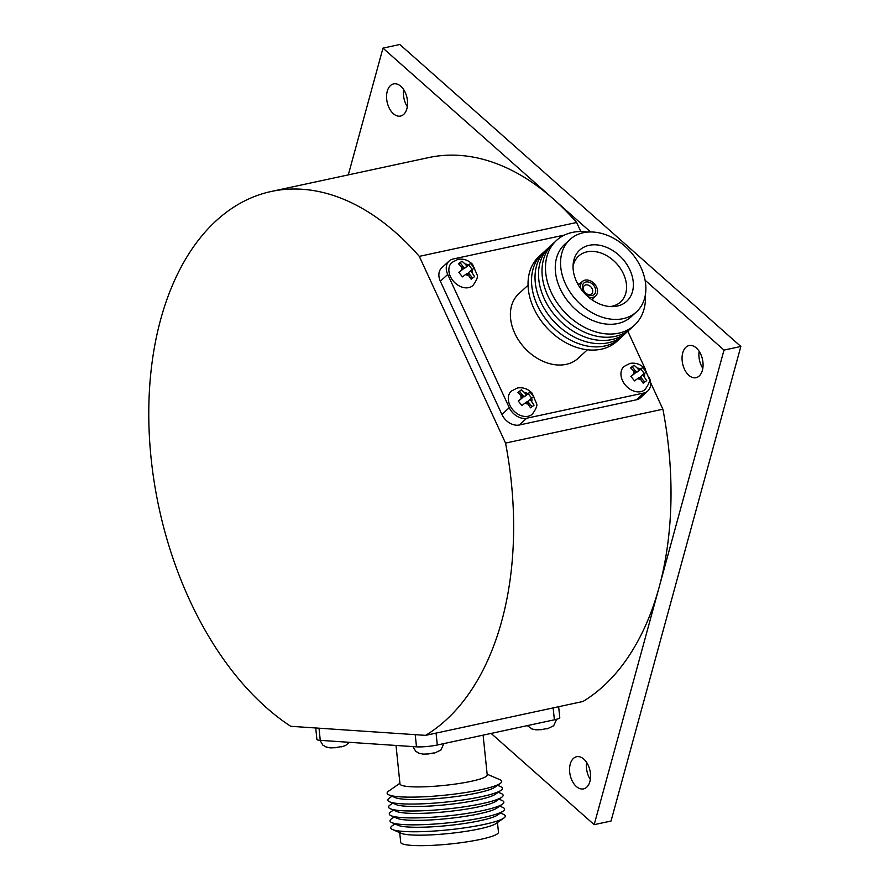 <?xml version="1.0" encoding="UTF-8"?>
<svg xmlns="http://www.w3.org/2000/svg" width="890" height="890" viewBox="0 0 890 890"><rect width="100%" height="100%" fill="white"/><g stroke="black" fill="none" stroke-linecap="round" stroke-linejoin="round"><path stroke-width="1.33" d="M425.587 735.363A285.178 176.242 -102.1 0 0 505.542 443.087L419.29 256.365A285.178 176.242 -102.1 0 0 271.205 191.484A285.178 176.242 -102.1 0 0 160.712 319.288A285.178 176.242 -102.1 0 0 290.73 726.296L425.587 735.363L582.939 701.487A285.178 176.242 -102.1 0 0 659.09 587.378A285.178 176.242 -102.1 0 0 662.894 409.211L650.623 382.644M682.73 352.918A16.443 10.157 -102.1 0 0 685.022 370.351A16.443 10.157 -102.1 0 0 696.024 377.694A16.443 10.157 -102.1 0 0 702.388 370.329A16.443 10.157 -102.1 0 0 700.107 352.896A16.443 10.157 -102.1 0 0 689.105 345.554A16.443 10.157 -102.1 0 0 682.73 352.918M699.151 351.294A16.443 10.157 -102.1 0 0 702.822 368.327M570.245 764.11A16.443 10.157 -102.1 0 0 572.526 781.542A16.443 10.157 -102.1 0 0 583.54 788.885A16.443 10.157 -102.1 0 0 589.903 781.52A16.443 10.157 -102.1 0 0 587.623 764.087A16.443 10.157 -102.1 0 0 576.609 756.734A16.443 10.157 -102.1 0 0 570.245 764.11M586.666 762.485A16.443 10.157 -102.1 0 0 590.337 779.518M387.25 91.281A16.443 10.157 -102.1 0 0 389.531 108.702A16.443 10.157 -102.1 0 0 400.545 116.056A16.443 10.157 -102.1 0 0 406.908 108.691A16.443 10.157 -102.1 0 0 404.627 91.258A16.443 10.157 -102.1 0 0 393.614 83.905A16.443 10.157 -102.1 0 0 387.25 91.281M403.671 89.645A16.443 10.157 -102.1 0 0 407.342 106.689M580.814 231.534L576.631 222.489A285.178 176.242 -102.1 0 0 553.491 199.115A285.178 176.242 -102.1 0 0 428.557 157.608L271.205 191.484M491.124 733.416L594.175 824.663L724.004 350.093L645.072 280.205M590.593 231.967L382.978 48.127L348.301 174.885M594.175 824.663L611.029 821.036L740.847 346.466L399.821 44.5L382.978 48.127M740.847 346.466L724.004 350.093M419.29 256.365L576.631 222.489M505.542 443.087L662.894 409.211M433.608 752.973L428.424 753.897M433.908 753.051L434.865 752.951M340.692 746.721L335.508 747.644M341.003 746.81L341.96 746.699M546.393 728.688L541.209 729.611M546.705 728.765L547.662 728.665M391.978 796.216L389.297 798.107A57.594 7.899 -5.9 0 0 389.686 801.846L395.872 804.515A51.542 7.076 -5.9 0 0 478.052 799.876A51.542 7.076 -5.9 0 0 495.463 794.214L500.97 790.342A57.594 7.899 -5.9 0 0 500.58 786.604L497.566 785.303M392.701 803.147L390.02 805.038A57.594 7.899 -5.9 0 0 390.399 808.776A57.594 7.899 -5.9 0 0 482.224 803.603A57.594 7.899 -5.9 0 0 501.682 797.273A57.594 7.899 -5.9 0 0 501.293 793.535L498.289 792.234M389.686 801.846A57.594 7.899 -5.9 0 0 481.512 796.672A57.594 7.899 -5.9 0 0 500.97 790.342M399.922 783.211L388.585 791.177A57.594 7.899 -5.9 0 0 388.974 794.926L395.149 797.585A51.542 7.076 -5.9 0 0 477.329 792.957A51.542 7.076 -5.9 0 0 494.751 787.294L500.247 783.423A57.594 7.899 -5.9 0 0 499.869 779.673L487.142 774.189M388.974 794.926A57.594 7.899 -5.9 0 0 480.8 789.741A57.594 7.899 -5.9 0 0 500.247 783.423M396.017 745.453L399.988 783.934A43.844 6.019 -5.9 0 0 425.253 786.771A43.844 6.019 -5.9 0 0 471.3 781.287A43.844 6.019 -5.9 0 0 487.219 774.912L483.103 735.14M399.699 832.64L400.7 842.318A49.139 6.742 -5.9 0 0 429.013 845.5A49.139 6.742 -5.9 0 0 480.622 839.359A49.139 6.742 -5.9 0 0 498.467 832.217L497.466 822.538M394.849 823.929L392.167 825.82A57.594 7.899 -5.9 0 0 392.557 829.558L401.19 833.285A49.139 6.742 -5.9 0 0 479.532 828.868A49.139 6.742 -5.9 0 0 496.13 823.473L503.829 818.055A57.594 7.899 -5.9 0 0 503.44 814.317L500.436 813.015M392.557 829.558A57.594 7.899 -5.9 0 0 484.371 824.385A57.594 7.899 -5.9 0 0 503.829 818.055M394.137 816.998L391.444 818.889A57.594 7.899 -5.9 0 0 391.834 822.627L398.019 825.297A51.542 7.076 -5.9 0 0 480.2 820.658A51.542 7.076 -5.9 0 0 497.61 815.006L503.117 811.135A57.594 7.899 -5.9 0 0 502.728 807.386L499.713 806.084M391.834 822.627A57.594 7.899 -5.9 0 0 483.659 817.454A57.594 7.899 -5.9 0 0 503.117 811.135M393.413 810.078L390.732 811.958A57.594 7.899 -5.9 0 0 391.122 815.707L397.296 818.366A51.542 7.076 -5.9 0 0 479.476 813.738A51.542 7.076 -5.9 0 0 496.898 808.076L502.394 804.204A57.594 7.899 -5.9 0 0 502.016 800.455L499.001 799.164M391.122 815.707A57.594 7.899 -5.9 0 0 482.947 810.534A57.594 7.899 -5.9 0 0 502.394 804.204M390.399 808.776L396.584 811.435A51.542 7.076 -5.9 0 0 478.764 806.807A51.542 7.076 -5.9 0 0 496.175 801.145L501.682 797.273M558.653 706.716L559.777 717.64A14.863 2.036 -5.9 0 1 554.381 719.799L437.301 745.008A14.863 2.036 174.1 0 1 416.487 746.832L320.267 740.358L319.009 728.198M315.728 727.976L316.907 739.434A14.863 2.036 -5.9 0 0 320.267 740.358M541.687 729.655L535.825 729.833L531.608 728.877M335.986 747.689L330.123 747.878L325.907 746.91M428.902 753.941L423.028 754.119L418.823 753.163M468.719 287.626A15.608 11.537 47.4 0 0 472.968 285.468C476.673 280.261 478.075 276.779 477.174 275.021L472.579 264.419C468.463 260.147 463.579 258.467 457.905 259.368L451.853 262.483A15.608 11.537 47.4 0 0 451.953 279.282A15.608 11.537 47.4 0 0 468.719 287.626M465.225 264.119L461.977 261.171L458.484 263.774L463.412 268.769L458.762 272.329L462.5 276.868L467.139 273.319L471.133 279.182L474.626 276.567L470.632 270.705L474.337 268.024L470.61 263.473L466.905 266.166L465.225 264.119A6.319 4.673 47.4 0 1 468.474 264.998M528.148 416.264A15.608 11.537 47.4 0 0 532.398 414.106C536.103 408.899 537.504 405.417 536.603 403.659L532.009 393.057C527.892 388.785 522.997 387.106 517.335 388.007L511.283 391.122A15.608 11.537 47.4 0 0 511.383 407.92A15.608 11.537 47.4 0 0 528.148 416.264M524.655 392.757L521.407 389.809L517.913 392.412L522.842 397.407L518.191 400.967L521.918 405.506L526.568 401.957L530.562 407.82L534.045 405.206L530.062 399.343L533.766 396.662L530.039 392.123L526.335 394.804L524.655 392.757A6.319 4.673 47.4 0 1 527.904 393.636M640.8 391.656A15.608 11.537 47.4 0 0 645.05 389.509C648.754 384.302 650.156 380.82 649.255 379.051L644.66 368.449C640.544 364.177 635.66 362.497 629.986 363.409L623.935 366.524A15.608 11.537 47.4 0 0 624.035 383.312A15.608 11.537 47.4 0 0 640.8 391.656M637.307 368.16L634.058 365.2L630.565 367.815L635.493 372.81L630.843 376.359L634.581 380.898L639.22 377.349L643.214 383.212L646.707 380.608L642.714 374.746L646.418 372.053L642.691 367.514L638.987 370.207L637.307 368.16A6.319 4.673 47.4 0 1 640.555 369.027M625.681 333.149A57.594 42.564 -132.6 0 1 608.293 342.784A57.594 42.564 -132.6 0 1 545.548 310.655A57.594 42.564 -132.6 0 1 547.862 248.466M622.188 336.353A57.594 42.564 -132.6 0 1 604.811 345.988A57.594 42.564 -132.6 0 1 542.066 313.858A57.594 42.564 -132.6 0 1 544.369 251.67M618.706 339.557A57.594 42.564 -132.6 0 1 601.317 349.192A57.594 42.564 -132.6 0 1 538.572 317.074A57.594 42.564 -132.6 0 1 540.886 254.874M528.059 285.212L518.792 293.722A43.844 32.396 47.4 0 0 519.07 340.915A43.844 32.396 47.4 0 0 566.173 364.355A43.844 32.396 47.4 0 0 578.133 358.292L587.4 349.781M590.181 294.501A5.485 4.05 -132.6 0 1 584.229 291.475A5.485 4.05 -132.6 0 1 584.396 285.545A5.485 4.05 -132.6 0 1 585.754 284.911A5.485 4.05 -132.6 0 1 591.583 287.748A5.485 4.05 -132.6 0 1 591.806 293.622A5.485 4.05 -132.6 0 1 590.181 294.501M592.162 295.424A7.676 5.674 -132.6 0 1 583.15 289.973A7.676 5.674 -132.6 0 1 585.954 281.997A7.676 5.674 -132.6 0 1 594.965 287.437A7.676 5.674 -132.6 0 1 592.162 295.424M581.048 289.117A9.801 7.242 -132.6 0 1 582.65 281.296A9.801 7.242 -132.6 0 1 585.097 280.139A9.801 7.242 -132.6 0 1 595.51 285.212A9.801 7.242 -132.6 0 1 595.899 295.714A9.801 7.242 -132.6 0 1 593.018 297.282A9.801 7.242 -132.6 0 1 587.979 296.659M573.049 266.232A31.083 22.973 -132.6 0 1 578.088 256.587A31.083 22.973 -132.6 0 1 587.022 251.848A31.083 22.973 -132.6 0 1 620.653 268.825A31.083 22.973 -132.6 0 1 620.141 302.344A31.083 22.973 -132.6 0 1 612.142 306.227A31.083 22.973 -132.6 0 1 610.095 306.56M617.248 306.093A34.743 25.677 -132.6 0 1 612.498 306.627A34.743 25.677 -132.6 0 1 573.182 263.841A34.743 25.677 -132.6 0 1 589.169 245.317A34.743 25.677 -132.6 0 1 629.909 269.959A34.743 25.677 -132.6 0 1 617.248 306.093M583.351 232.724A49.139 36.312 -132.6 0 1 636.15 259.001A49.139 36.312 -132.6 0 1 636.461 311.889A49.139 36.312 -132.6 0 1 623.067 318.676A49.139 36.312 -132.6 0 1 570.268 292.398A49.139 36.312 -132.6 0 1 569.956 239.521A49.139 36.312 -132.6 0 1 583.351 232.724M636.461 311.889L631.177 316.74A49.139 36.312 -132.6 0 1 617.782 323.526A49.139 36.312 -132.6 0 1 564.983 297.26A49.139 36.312 -132.6 0 1 564.683 244.372L569.956 239.521M645.395 294.623A57.594 42.564 -132.6 0 1 618.761 333.16A57.594 42.564 -132.6 0 1 551.221 292.332A57.594 42.564 -132.6 0 1 572.226 232.435A57.594 42.564 -132.6 0 1 587.912 232.067M632.656 326.741A57.594 42.564 -132.6 0 1 615.268 336.364A57.594 42.564 -132.6 0 1 552.523 304.247A57.594 42.564 -132.6 0 1 554.837 242.058M629.163 329.945A57.594 42.564 -132.6 0 1 611.786 339.579A57.594 42.564 -132.6 0 1 549.041 307.451A57.594 42.564 -132.6 0 1 551.344 245.262M564.516 235.027L453.144 259.001A14.863 10.98 47.4 0 0 449.094 261.059A14.863 10.98 47.4 0 0 447.726 274.454L509.269 407.687L501.893 414.462L440.35 281.229A14.863 10.98 47.4 0 1 441.718 267.834L449.094 261.059M649.077 377.304L649.199 377.56A14.863 10.98 47.4 0 1 647.831 390.966A14.863 10.98 47.4 0 1 643.781 393.024L526.702 418.222A14.863 10.98 -132.6 0 1 509.269 407.687M627.828 331.291L645.35 369.239M643.781 393.024L636.406 399.799L519.326 424.997A14.863 10.98 -132.6 0 1 501.893 414.462M636.406 399.799A14.863 10.98 47.4 0 0 640.466 397.741L647.831 390.966M577.543 283.554A29.626 21.894 -132.6 0 1 578.901 284.377M592.518 299.196A29.626 21.894 -132.6 0 1 593.23 300.609M644.382 373.5L640.856 369.205L636.684 372.32L632.223 366.891L630.788 367.959M632.223 366.891L634.058 365.2M636.684 372.32L638.987 370.207M640.856 369.205L642.691 367.514M644.705 382.088L640.411 376.859L642.714 374.746M635.493 372.81L631.021 376.548M531.731 398.097L528.204 393.803L524.021 396.918L519.571 391.489L518.136 392.568M519.571 391.489L521.407 389.809M524.021 396.918L526.335 394.804M528.204 393.803L530.039 392.123M532.042 406.685L527.759 401.468L530.062 399.343M522.842 397.407L518.369 401.145M472.301 269.459L468.774 265.164L464.602 268.279L460.141 262.85L458.706 263.918M460.141 262.85L461.977 261.171M464.602 268.279L466.905 266.166M468.774 265.164L470.61 263.473M472.623 278.047L468.329 272.829L470.632 270.705M463.412 268.769L458.94 272.507M437.301 745.008L436.067 733.104M554.381 719.799L553.157 707.895M416.487 746.832L415.23 734.673M472.312 272.752A6.319 4.673 47.4 0 0 472.201 269.536M531.742 401.39A6.319 4.673 47.4 0 0 531.63 398.175M644.393 376.793A6.319 4.673 47.4 0 0 644.282 373.566M465.57 274.487A6.319 4.673 47.4 0 0 468.819 275.355M525 403.126A6.319 4.673 47.4 0 0 528.248 403.993M637.652 378.528A6.319 4.673 47.4 0 0 640.9 379.396M447.726 274.454L440.35 281.229M526.702 418.222L519.326 424.997M461.732 266.733A6.319 4.673 47.4 0 0 461.843 269.948M521.162 395.371A6.319 4.673 47.4 0 0 521.262 398.587M633.814 370.763A6.319 4.673 47.4 0 0 633.925 373.978M443.854 743.595L440.884 750.048L434.531 753.085M349.258 742.316L345.576 745.486L341.627 746.832M556.651 719.242L553.68 725.762L547.328 728.799M527.28 725.639L532.609 729.333M320.066 740.347L322.803 745.075L326.908 747.366M412.971 746.599L415.719 751.316L419.813 753.619M595.899 295.714L591.961 299.763M582.65 281.296L578.277 284.878"/></g></svg>
